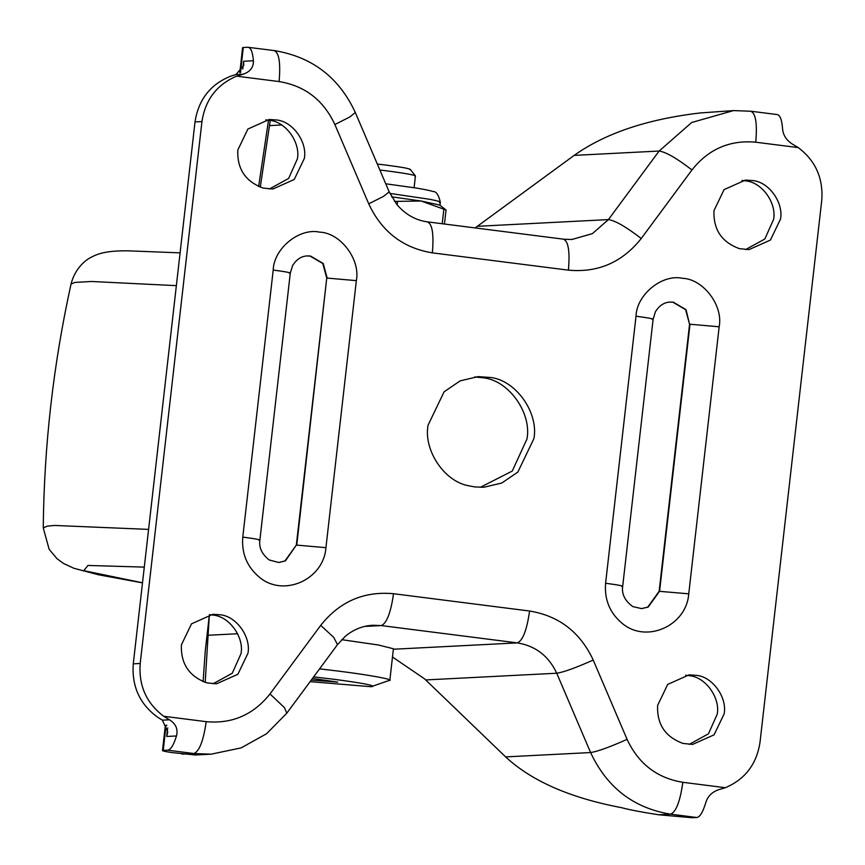 <?xml version="1.0" encoding="UTF-8"?>
<svg xmlns="http://www.w3.org/2000/svg" width="865" height="865" viewBox="0 0 865 865"><rect width="100%" height="100%" fill="white"/><g stroke="black" fill="none" stroke-linecap="round" stroke-linejoin="round"><path stroke-width="1.3" d="M269.372 189.013L288.629 178.45L297.398 158.836C300.555 142.812 286.261 122.138 270.096 120.376L265.825 119.846M304.318 158.479C307.486 142.455 293.192 121.781 277.027 120.019L269.285 119.478L247.887 129.026L237.81 150.023C237.01 168.924 245.487 181.607 263.23 188.073L272.843 189.024L294.241 179.477L304.318 158.479M745.565 249.596L764.822 239.032L773.591 219.418C776.748 203.394 762.454 182.72 746.29 180.947L742.019 180.417M780.511 219.061C783.679 203.037 769.385 182.364 753.22 180.601L745.479 180.061L724.081 189.608L714.003 210.595C713.203 229.495 721.68 242.178 739.424 248.644L749.036 249.607L770.434 240.059L780.511 219.061M689.189 744.397L708.457 733.823L717.215 714.22C720.372 698.185 706.078 677.511 689.913 675.749L685.653 675.219M724.146 713.863C727.303 697.828 713.009 677.154 696.844 675.392L689.102 674.851L667.704 684.41L657.627 705.397C656.827 724.297 665.304 736.98 683.047 743.446L692.66 744.397L714.068 734.85L724.146 713.863M480.335 487.319L512.264 471.047L526.958 439.031C531.975 413.524 509.247 380.643 483.524 377.832L474.68 376.913M533.889 438.674C538.906 413.178 516.178 380.286 490.455 377.475L478.14 376.621L460.202 380.849L444.091 391.813L428.067 425.212C423.428 449.476 443.648 481.254 468.506 485.741L474.712 486.919L483.805 487.265L501.743 483.038L517.854 472.074L533.889 438.674M212.995 683.815L232.263 673.251L241.021 653.637C244.179 637.613 229.885 616.94 213.72 615.166L209.449 614.637M247.952 653.28C251.11 637.256 236.815 616.583 220.651 614.82L212.909 614.28L191.511 623.827L181.434 644.814C180.634 663.715 189.111 676.398 206.854 682.863L216.466 683.826L237.875 674.278L247.952 653.28M205.189 682.399L209.341 615.101L205.329 650.242L203.102 681.663M696.822 817.501L670.591 814.17C676.062 812.03 680.139 801.412 682.831 782.306L725.335 787.712L718.793 789.669C711.841 792.016 707.44 796.546 705.58 803.271C702.802 812.278 699.882 817.025 696.822 817.501L692.26 817.739L658.762 814.776C642.425 812.289 629.936 809.91 621.297 807.618C570.067 797.898 531.51 780.987 505.636 756.897L424.564 678.852L392.483 657.011M320.71 625.373L333.771 637.418L337.491 644.641L286.78 713.203L266.625 733.704L241.13 747.89L211.103 754.183L195.295 754.983L171.638 752.539C164.036 751.371 161.214 750.669 163.182 750.431L162.479 750.615L165.334 725.476L166.048 725.292L163.258 750.42L167.713 750.193C170.783 749.717 173.703 744.97 176.482 735.964C178.19 729.227 175.876 723.843 169.529 719.799L163.69 716.263L206.184 721.67C232.166 724.027 253.434 714.782 269.999 693.935L320.71 625.373C339.61 601.575 363.884 591.022 393.532 593.714L529.585 611.025C558.985 615.848 580.199 632.185 593.217 660.038L627.082 739.359C638.489 763.773 657.065 778.089 682.831 782.306M166.048 725.292L163.258 750.42M239.821 72.725L242.568 47.683L243.27 47.499L240.481 72.628M475.112 227.928L574.165 155.386L659.13 151.04L691.665 122.516L733.52 110.59L751.09 111.25L777.321 114.591M260.279 187.164L270.248 120.397M268.539 120.116L258.635 186.526M733.52 110.59L700.445 112.937C647.409 119.1 605.316 133.242 574.165 155.386M289.386 273.275C291.862 272.886 286.466 271.815 273.21 270.053C273.783 248.45 299.355 227.603 319.704 232.144C340.486 232.836 360.64 259.5 356.348 280.638L327.175 278.087L323.229 263.49L310.524 256.04L307.27 255.921C301.301 256.181 296.403 259.424 292.586 265.652L290.294 273.081L259.878 540.117C258.765 547.469 261.836 554.076 269.101 559.925L278.66 562.477L284.942 560.942L296.327 545.134L326.743 278.108L322.796 263.522L310.092 256.062L307.064 255.932M641.473 608.636L647.755 607.1L659.141 591.292L689.567 324.256L685.61 309.67L672.905 302.22L669.878 302.09M242.741 69.038L243.627 61.264L243.757 65.372L235.95 74.574L230.912 76.088C210.498 84.208 198.539 99.475 195.014 121.911L201.945 121.554C205.329 99.67 216.888 84.532 236.621 76.163L243.087 74.206C250.147 71.871 253.586 67.383 253.413 60.755C252.656 51.932 250.796 47.434 247.801 47.261L274.454 50.613C312.146 56.852 339.102 77.493 355.32 112.537L349.774 117.002L334.874 124.528C323.467 100.113 304.88 85.797 279.114 81.57L236.621 76.163M195.014 121.911L133.275 663.833C131.653 686.507 139.849 704.348 157.841 717.355L162.393 720.167L167.788 732.093L166.696 736.461L167.68 727.898M776.911 114.58C779.895 114.742 781.765 119.24 782.511 128.063C782.836 134.691 786.112 140.033 792.351 144.087L798.265 147.612L755.761 142.206C757.372 123.295 755.675 112.969 750.679 111.239M166.123 725.292L166.88 725.248M133.275 663.833L140.195 663.477L201.945 121.554M140.195 663.477C138.573 685.588 146.401 703.191 163.69 716.263M725.335 787.712C745.068 779.343 756.626 764.217 760.011 742.321L821.75 200.399C823.383 178.287 815.554 160.695 798.265 147.612M243.346 47.499L247.801 47.261M414.097 187.694L415.438 175.919L410.183 169.281M414.973 176.146C416.227 175.26 406.896 173.508 386.947 170.892L379.865 170.027M377.302 164.036L385.995 165.085C402.949 167.302 410.886 168.794 409.815 169.551M394.483 201.404L421.19 201.026L439.766 205.092L446.048 209.99L421.19 201.026L391.618 196.82M341.697 639.668L378.621 645.03L393.424 648.782L389.845 680.193L371.096 686.724L310.124 681.642M319.585 668.85L338.561 671.132C369.55 674.96 396.538 679.933 388.926 680.614M313.649 676.884L333.339 679.209C361.408 682.885 374.459 685.35 372.512 686.583M312.481 678.452L337.718 682.107L311.281 680.074M446.048 209.99L444.448 224.035M443.853 209.33L442.21 223.743M397.489 201.794L397.143 204.875M142.509 582.783L83.743 570.651L87.981 565.451L144.293 567.116M142.498 582.869L98.524 574.782L73.882 568.283L63.513 563.461L57.047 558.725L49.143 549.297L43.25 527.931L47.088 526.169L54.409 525.455L148.585 529.391M43.25 527.931C44.072 445.68 53.338 364.392 71.038 284.066L74.855 282.423L91.549 281.482L176.363 285.645M209.319 615.361L205.264 650.945M243.27 47.499L240.405 72.628M258.959 540.311C261.435 539.922 256.04 538.852 242.784 537.089L273.21 270.053M356.348 280.638L325.932 547.664C323.705 579.788 283.255 597.683 259.305 577.15C247.001 566.802 241.486 553.449 242.784 537.089M325.932 547.664L296.76 545.112L326.743 278.108M278.865 562.466L285.374 560.92L296.327 545.134M641.495 608.636L648.188 607.079L659.573 591.271L690 324.234L719.161 326.786L688.745 593.823C686.518 625.946 646.068 643.841 622.119 623.297C609.814 612.961 604.3 599.607 605.597 583.248C618.853 585.01 624.249 586.081 621.773 586.459M605.597 583.248L636.024 316.212C636.597 294.608 662.168 273.762 682.517 278.303C703.299 278.995 723.464 305.659 719.161 326.786M636.024 316.212C649.28 317.974 654.675 319.044 652.199 319.434M689.567 324.256L686.042 309.648L673.338 302.199L670.083 302.08C664.115 302.339 659.227 305.583 655.4 311.811L653.118 319.228L622.692 586.265C621.546 594.017 624.898 600.775 632.726 606.56L641.689 608.625M659.141 591.292L688.745 593.823M211.103 754.183L193.944 753.534C199.393 751.263 203.48 740.645 206.184 721.67M182.115 754.139L193.944 753.534L167.713 750.193M286.78 713.203L284.542 707.754L269.999 693.935M658.762 814.776L670.591 814.17C633.623 808.105 606.96 787.572 590.6 752.55L556.736 673.23C548.68 655.984 535.543 645.863 517.346 642.89L381.292 625.579C386.742 623.308 390.818 612.69 393.532 593.714M364.684 626.422L381.292 625.579L372.837 625.254C362.759 625.806 353.612 629.461 345.416 636.197L337.491 644.641M393.37 649.237L517.346 642.89C522.795 640.619 526.871 630.001 529.585 611.025M425.731 679.933L556.736 673.23C563.645 672.202 575.809 667.812 593.217 660.038M505.636 756.897L590.6 752.55C597.51 751.523 609.663 747.122 627.082 739.359M279.114 81.57C280.725 62.658 279.027 52.333 274.032 50.602M755.761 142.206C729.79 139.849 708.521 149.094 691.957 169.951L641.246 238.502C622.335 262.3 598.061 272.853 568.424 270.161L432.359 252.861C402.96 248.039 381.757 231.701 368.728 203.837L383.638 196.312L389.185 191.857L355.32 112.537M368.728 203.837L334.874 124.528M432.359 252.861C433.971 233.939 432.284 223.613 427.288 221.883L427.699 221.894C415.87 220.402 405.599 214.628 396.905 204.594L389.185 191.857M568.424 270.161C570.024 251.25 568.337 240.924 563.342 239.194M641.246 238.502C626.119 226.857 615.177 220.553 608.419 219.591L659.13 151.04C665.888 152.002 676.83 158.306 691.957 169.951M427.699 221.894L563.753 239.205L571.787 239.508L592.395 233.637L608.419 219.591L477.415 226.306M269.458 125.609L281.622 124.982M243.627 61.264L253.413 60.755M235.95 74.574L243.087 74.206M162.393 720.167L169.529 719.799M166.696 736.461L176.482 735.964M208.519 635.234L237.615 633.753M389.877 193.414L429.202 199.21C438.804 201.026 442.21 202.172 439.431 202.626M71.038 284.066C75.201 267.426 86.781 259.262 91.409 257.175C98.567 253.294 107.336 250.753 127.22 250.796L180.093 252.861M385.736 183.791L416.065 188.019C430.608 190.441 432.295 191.306 432.878 191.511C436.176 191.262 438.652 194.841 440.317 202.226L439.961 205.373"/></g></svg>
